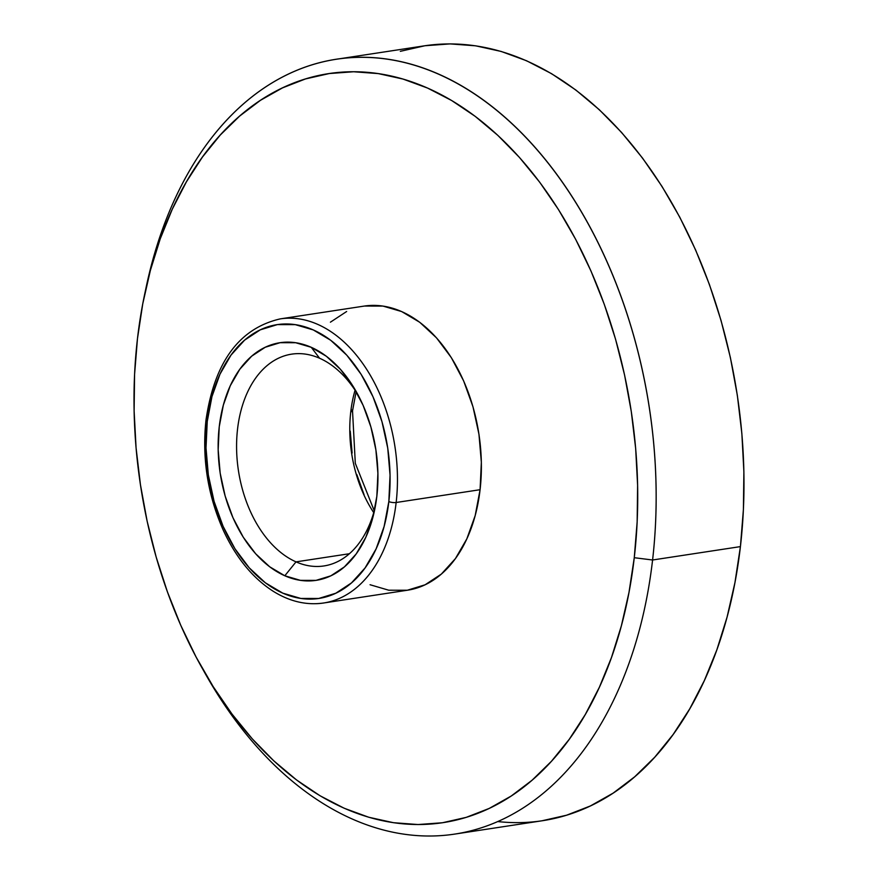 <?xml version="1.0" encoding="UTF-8"?>
<svg xmlns="http://www.w3.org/2000/svg" width="878" height="878" viewBox="0 0 878 878"><rect width="100%" height="100%" fill="white"/><g stroke="black" fill="none" stroke-linecap="round" stroke-linejoin="round"><path stroke-width="1.32" d="M497.716 821.556A391.917 256.705 -98.7 0 0 542.527 820.71A391.917 256.705 -98.7 0 0 740.417 546.61L652.584 559.999A391.917 256.705 -98.7 0 0 454.969 82.104A391.917 256.705 -98.7 0 0 146.198 286.985L144.76 293.801A378.857 248.145 81.3 0 1 443.225 95.746A378.857 248.145 81.3 0 1 634.267 557.706L652.584 559.999L740.417 546.61A391.917 256.705 -98.7 0 0 424.381 45.832L336.548 59.221A391.917 256.705 81.3 0 1 652.584 559.999A391.917 256.705 81.3 0 1 454.694 834.1A391.917 256.705 81.3 0 1 203.411 670.342M201.71 667.335L205.123 673.404A391.917 256.705 -98.7 0 0 470.707 830.862A391.917 256.705 -98.7 0 0 652.584 559.999L634.267 557.706A378.857 248.145 81.3 0 1 458.437 819.536A378.857 248.145 81.3 0 1 201.71 667.335A378.857 248.145 81.3 0 1 137.473 338.59L134.575 374.412L134.114 410.937L136.068 447.835L140.436 484.722L147.153 521.269L156.185 557.102L167.424 591.893L180.758 625.301L196.079 656.996L213.222 686.684L232.022 714.077L252.315 738.903L273.892 760.93L296.544 779.949L320.053 795.764L344.198 808.243L368.749 817.242L393.465 822.697L418.104 824.541L442.435 822.752L466.218 817.363L489.222 808.418L511.237 796.006L532.046 780.246L551.45 761.281L569.251 739.298L585.297 714.516L599.411 687.167L611.472 657.523L621.361 625.849L628.977 592.474L634.267 557.706L637.154 521.883L637.615 485.347L635.661 448.46L631.293 411.562L624.576 375.027L615.544 339.182L604.305 304.403L590.971 270.995L575.65 239.299L558.507 209.612L539.707 182.218L519.414 157.392L497.837 135.366L475.185 116.346L451.676 100.531L427.531 88.052L402.98 79.053L378.264 73.598L353.625 71.755L329.305 73.543L305.511 78.932L282.507 87.877L260.492 100.29L239.683 116.05L220.279 135.014L202.478 156.997L186.443 181.779L172.318 209.129L160.257 238.772L150.368 270.446L142.752 303.821L137.473 338.59A378.857 248.145 81.3 0 1 144.76 293.801M375.235 506.957A107.127 70.163 81.3 0 1 323.938 565.948A107.127 70.163 81.3 0 1 296.018 561.865A107.127 70.163 81.3 0 1 236.61 449.646A107.127 70.163 81.3 0 1 291.65 354.152A107.127 70.163 81.3 0 1 319.57 358.235A107.127 70.163 81.3 0 1 358.191 395.177A107.127 70.163 -98.7 0 0 319.57 358.235L311.251 347.304A120.187 78.724 81.3 0 1 356.457 392.005A120.187 78.724 81.3 0 1 374.522 510.502A120.187 78.724 81.3 0 1 284.812 575.77L296.018 561.865A107.127 70.163 -98.7 0 0 375.224 506.979M350.761 411.815A5.224 1.515 6.6 0 0 352.528 410.904A5.224 1.515 -173.4 0 1 350.761 411.815A107.127 70.163 -98.7 0 0 373.732 512.631A107.127 70.163 -98.7 0 1 350.761 411.815A107.127 70.163 -98.7 0 1 355.063 390.205M316.036 603.691A143.707 94.122 -98.7 0 0 396.154 502.501A143.707 94.122 81.3 0 1 323.598 602.999L407.524 590.214A143.707 94.122 -98.7 0 0 480.079 489.704L396.154 502.501L480.079 489.704A143.707 94.122 -98.7 0 0 364.205 306.082L280.28 318.879A143.707 94.122 81.3 0 1 396.154 502.501A5.224 1.515 -173.4 0 1 388.833 501.579A138.483 90.697 81.3 0 1 282.804 593.155A138.483 90.697 81.3 0 1 207.241 421.495L206.012 447.945L208.327 474.91L214.078 501.36L223.067 526.295L234.931 548.728L249.22 567.814L265.386 582.816L282.804 593.155L300.814 598.445L318.714 598.467L335.813 593.221L351.463 582.926L365.061 567.956L376.091 548.904L384.114 526.493L388.833 501.579L390.051 475.141L387.747 448.164L381.985 421.714L373.007 396.79L361.143 374.346L346.854 355.261L330.688 340.258L313.259 329.919L295.26 324.64L277.36 324.608L260.25 329.854L244.6 340.148L231.002 355.118L219.983 374.171L211.96 396.582L207.241 421.495A5.224 1.515 -173.4 0 1 205.957 420.299A5.224 1.515 6.6 0 0 207.241 421.495A138.483 90.697 81.3 0 1 313.259 329.919A138.483 90.697 81.3 0 1 388.833 501.579A5.224 1.515 6.6 0 0 396.154 502.501A143.707 94.122 -98.7 0 0 287.841 318.198M296.018 561.865L349.378 553.733L296.018 561.865L284.812 575.77L269.7 566.793L255.663 553.777L243.261 537.215L232.966 517.735L225.174 496.103L220.169 473.143L218.172 449.734L219.237 426.785L223.33 405.164L230.288 385.716L239.859 369.177L251.657 356.183L265.244 347.249L280.093 342.694L295.623 342.716L311.251 347.304L326.375 356.281L340.401 369.298L352.802 385.87L363.108 405.34L370.9 426.971L375.894 449.931L377.902 473.341L376.838 496.3L372.744 517.91L365.775 537.369L356.216 553.908L344.406 566.892L330.83 575.836L315.981 580.38L300.441 580.358L284.812 575.77A120.187 78.724 81.3 0 1 219.237 426.785A120.187 78.724 81.3 0 1 311.251 347.304L319.57 358.235A107.127 70.163 -98.7 0 0 237.554 429.068A107.127 70.163 -98.7 0 0 296.018 561.865M145.485 290.42A391.917 256.705 81.3 0 1 336.548 59.221M350.245 431.164L352.122 453.048M356.786 474.504L364.074 494.731M330.413 322.182L346.656 311.492M364.414 306.06L382.984 306.082L401.663 311.558L419.75 322.292L436.52 337.865L451.347 357.664L463.661 380.953L472.99 406.821L478.96 434.27L481.353 462.256L480.079 489.704L475.196 515.551L466.866 538.807L455.43 558.584L441.316 574.113L425.073 584.803L407.326 590.235L388.745 590.214L370.066 584.737M400.335 51.319L424.941 45.744L450.107 43.9L475.591 45.81L501.162 51.44L526.559 60.758L551.538 73.664L575.858 90.028L599.29 109.706L621.613 132.49L642.597 158.172L662.056 186.509L679.791 217.217L695.628 250.011L709.435 284.56L721.057 320.547L730.397 357.62L737.355 395.429L741.866 433.589L743.885 471.76L743.403 509.547L740.417 546.61L734.952 582.575L727.072 617.102L716.843 649.863L704.365 680.527L689.757 708.82L673.163 734.458L654.747 757.198L634.673 776.81L613.151 793.119L590.378 805.96L566.573 815.212L541.967 820.787M351.233 409.708A5.224 1.515 -173.4 0 1 352.528 410.904L355.305 463.321L374.247 510.787M356.106 391.807L352.528 410.904M280.28 318.879C239.167 328.361 214.386 362.164 205.957 420.299C201.918 458.887 207.834 495.84 223.703 531.157C236.445 558.298 253.04 578.393 273.475 591.432C289.916 601.595 306.62 605.447 323.598 602.999M542.527 820.71L454.694 834.1"/></g></svg>
